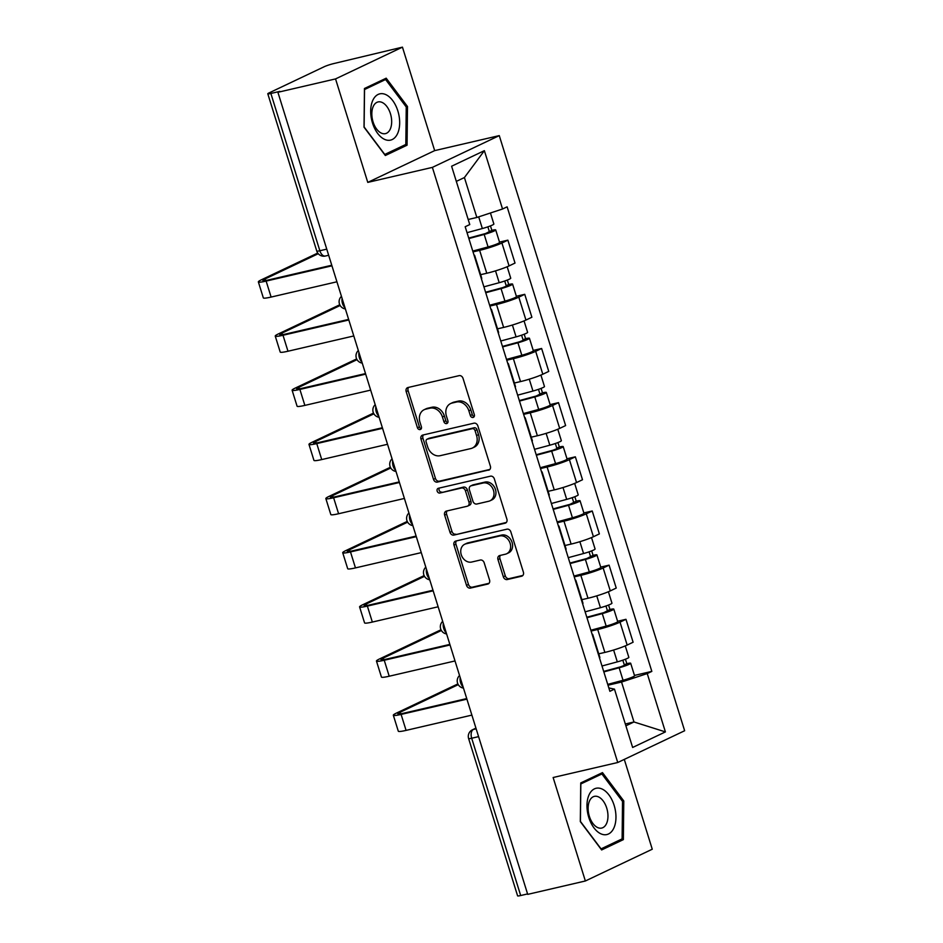 <?xml version="1.0" encoding="UTF-8"?>
<svg xmlns="http://www.w3.org/2000/svg" width="943" height="943" viewBox="0 0 943 943"><rect width="100%" height="100%" fill="white"/><g stroke="black" fill="none" stroke-linecap="round" stroke-linejoin="round"><path stroke-width="1.41" d="M473.068 417.454A2.511 2.027 -115.4 0 0 474.317 414.602L463.037 378.391A3.583 2.9 -115.4 0 0 459.135 375.644L407.954 387.526A3.583 2.9 -115.4 0 0 407.47 387.691A3.583 2.9 -115.4 0 0 406.174 391.593L417.454 427.804A2.511 2.027 -115.4 0 0 421.427 426.884L419.965 422.193A11.481 9.265 -115.4 0 1 424.15 409.71A11.481 9.265 -115.4 0 1 425.67 409.179L429.937 408.189A11.481 9.265 -115.4 0 1 442.432 416.983L443.894 421.662A2.511 2.027 -115.4 0 0 447.878 420.743L446.416 416.052A11.481 9.265 -115.4 0 1 450.589 403.569A11.481 9.265 -115.4 0 1 452.121 403.038L456.377 402.048A11.481 9.265 -115.4 0 1 468.883 410.842L470.333 415.521A2.511 2.027 -115.4 0 0 473.068 417.454M503.338 576.798A3.583 2.9 -115.4 0 0 507.251 579.544L521.609 576.208A3.583 2.9 -115.4 0 0 522.08 576.043A3.583 2.9 -115.4 0 0 523.389 572.142L510.858 531.923A3.583 2.9 -115.4 0 0 506.957 529.176L455.775 541.058A3.583 2.9 -115.4 0 0 455.292 541.235A3.583 2.9 -115.4 0 0 453.996 545.137L466.514 585.344A3.583 2.9 -115.4 0 0 470.427 588.09L487.767 584.071A3.583 2.9 -115.4 0 0 488.25 583.906A3.583 2.9 -115.4 0 0 489.547 580.004L484.183 562.794A3.583 2.9 -115.4 0 0 480.282 560.036L471.677 562.04A9.595 7.744 -115.4 0 1 461.516 555.474A9.595 7.744 -115.4 0 1 464.722 544.252A9.595 7.744 -115.4 0 1 466.007 543.805L499.696 535.978A9.595 7.744 -115.4 0 1 509.868 542.543A9.595 7.744 -115.4 0 1 506.65 553.765A9.595 7.744 -115.4 0 1 505.377 554.213L499.766 555.521A3.583 2.9 -115.4 0 0 499.283 555.686A3.583 2.9 -115.4 0 0 497.975 559.588L503.338 576.798L505.295 575.867A3.583 2.9 -115.4 0 0 509.196 578.625L522.87 575.442M367.77 182.388L434.676 150.621L402.449 47.15L335.543 78.917L367.77 182.388L432.377 167.382L617.736 762.51L553.128 777.515L585.367 880.986L527.715 894.365L277.902 92.296L279.847 91.377L270.865 93.463L319.854 250.744A7.308 4.255 76.9 0 0 325.418 256.024L328.659 255.27M335.543 78.917L277.902 92.296M488.592 470.215A3.583 2.9 -115.4 0 0 489.075 470.05A3.583 2.9 -115.4 0 0 490.372 466.148L477.853 425.93A3.583 2.9 -115.4 0 0 473.94 423.183L422.759 435.065A3.583 2.9 -115.4 0 0 422.287 435.242A3.583 2.9 -115.4 0 0 420.979 439.143L433.509 479.35A3.583 2.9 -115.4 0 0 437.411 482.097L489.5 469.791M494.356 478.926L506.886 519.145A3.583 2.9 -115.4 0 1 505.578 523.047A3.583 2.9 -115.4 0 1 505.094 523.212L453.913 535.094A3.583 2.9 -115.4 0 1 450.011 532.347L444.648 515.137A3.583 2.9 -115.4 0 1 445.956 511.236A3.583 2.9 -115.4 0 1 446.428 511.071L467.186 506.25A3.583 2.9 -115.4 0 0 467.669 506.085A3.583 2.9 -115.4 0 0 468.977 502.183L465.418 490.761A3.583 2.9 -115.4 0 0 461.516 488.014L439.898 493.036A2.511 2.027 -115.4 0 1 438.412 488.262L490.454 476.18A3.583 2.9 -115.4 0 1 494.356 478.926M402.449 47.15L333.869 63.546A7.308 0.754 -17.3 0 0 324.18 66.741L268.979 92.956A7.308 0.754 -17.3 0 0 267.788 93.781A7.308 0.754 -17.3 0 0 270.865 93.463M434.676 150.621L499.271 135.615L684.642 730.742L617.736 762.51M585.367 880.986L652.261 849.219L624.29 759.398M527.573 893.929L520.689 895.532A7.308 0.754 162.7 0 1 517.601 895.85L468.612 738.558A7.308 0.754 -17.3 0 0 471.689 738.239L520.689 895.532M474.023 255.093A16.821 1.721 162.7 0 1 474.624 255.341A16.821 1.721 162.7 0 1 474.27 255.883M480.647 274.672L486.765 273.258A16.821 1.721 -17.3 0 0 509.067 265.902L501.924 242.988A16.821 1.721 162.7 0 1 479.633 250.343L473.021 251.875M501.924 242.988L507.876 240.159L499.495 242.103M481.401 278.798A16.821 1.721 -17.3 0 0 481.755 278.256L474.624 255.341M509.067 265.902L515.019 263.073L507.876 240.159M490.89 309.257A16.821 1.721 162.7 0 1 491.492 309.504A16.821 1.721 162.7 0 1 491.138 310.047M516.363 296.267L524.744 294.322L518.803 297.151A16.821 1.721 162.7 0 1 496.501 304.506L489.889 306.039M498.269 332.962A16.821 1.721 -17.3 0 0 498.623 332.419L491.492 309.504M497.515 328.836L503.633 327.421A16.821 1.721 -17.3 0 0 525.935 320.066L531.887 317.237L524.744 294.322M507.758 363.42A16.821 1.721 162.7 0 1 508.36 363.668A16.821 1.721 162.7 0 1 508.006 364.222M533.243 350.431L541.624 348.486L535.671 351.315A16.821 1.721 162.7 0 1 513.369 358.67L506.756 360.202M515.149 387.137A16.821 1.721 -17.3 0 0 515.503 386.583L508.36 363.668M514.383 383.011L520.512 381.585A16.821 1.721 -17.3 0 0 542.803 374.23L548.755 371.401L541.624 348.486M524.626 417.584A16.821 1.721 162.7 0 1 525.227 417.832A16.821 1.721 162.7 0 1 524.874 418.386M550.111 404.606L558.492 402.649L552.539 405.478A16.821 1.721 162.7 0 1 530.237 412.834L523.624 414.366M532.017 441.3A16.821 1.721 -17.3 0 0 532.371 440.746L525.227 417.832M531.251 437.175L537.38 435.749A16.821 1.721 -17.3 0 0 559.682 428.393L565.623 425.576L558.492 402.649M541.506 471.748A16.821 1.721 162.7 0 1 542.107 471.995A16.821 1.721 162.7 0 1 541.754 472.549M566.979 458.769L575.36 456.825L569.407 459.642A16.821 1.721 162.7 0 1 547.117 466.997L540.504 468.53M548.885 495.464A16.821 1.721 -17.3 0 0 549.239 494.922L542.107 471.995M548.131 491.338L554.248 489.912A16.821 1.721 -17.3 0 0 576.55 482.557L582.503 479.739L575.36 456.825M558.374 525.911A16.821 1.721 162.7 0 1 558.975 526.17A16.821 1.721 162.7 0 1 558.621 526.713M583.847 512.933L592.228 510.988L586.287 513.805A16.821 1.721 162.7 0 1 563.985 521.161L557.372 522.705M565.753 549.628A16.821 1.721 -17.3 0 0 566.106 549.085L558.975 526.17M564.998 545.502L571.116 544.076A16.821 1.721 -17.3 0 0 593.418 536.732L599.371 533.903L592.228 510.988M575.242 580.086A16.821 1.721 162.7 0 1 575.843 580.334A16.821 1.721 162.7 0 1 575.489 580.876M600.726 567.097L609.095 565.152L603.155 567.981A16.821 1.721 162.7 0 1 580.853 575.336L574.24 576.868M582.633 603.791A16.821 1.721 -17.3 0 0 582.986 603.249L575.843 580.334M581.866 599.665L587.996 598.251A16.821 1.721 -17.3 0 0 610.286 590.896L616.239 588.067L609.095 565.152M592.11 634.25A16.821 1.721 162.7 0 1 592.711 634.498A16.821 1.721 162.7 0 1 592.357 635.04M617.594 621.26L625.975 619.315L620.023 622.144A16.821 1.721 162.7 0 1 597.721 629.5L591.108 631.032M599.5 657.966A16.821 1.721 -17.3 0 0 599.854 657.412L592.711 634.498M598.734 653.829L604.864 652.415A16.821 1.721 -17.3 0 0 627.166 645.059L633.107 642.23L625.975 619.315M468.188 219.483L476.852 217.468L464.416 177.543L456.329 181.386M625.893 725.815L633.979 721.973L621.543 682.048L647.24 673.573L665.404 731.909L632.635 747.469L614.471 689.133L609.885 691.313L465.182 226.733L469.767 224.564L451.603 166.227L484.372 150.668L502.536 209.004L476.852 217.468M647.24 673.573L651.825 671.392L507.122 206.823L502.536 209.004M432.377 167.382L499.271 135.615M407.058 145.198L407.494 106.535L386.194 78.186L364.458 88.501L364.022 127.175L385.333 155.512L407.058 145.198L401.553 146.471M623.358 839.624L623.783 800.961L602.483 772.612L580.747 782.938L580.31 821.601L601.622 849.949L623.358 839.624L617.842 840.908M625.327 723.988L633.979 721.973L665.404 731.909M608.836 687.93L614.471 689.133M621.543 682.048L607.987 685.196M634.462 675.424L651.825 671.392M484.372 150.668L464.416 177.543M406.138 106.842L407.494 106.535M622.427 801.279L623.783 800.961M474.211 416.523A2.511 2.027 -115.4 0 1 472.29 414.602L470.828 409.91A11.481 9.265 -115.4 0 0 458.333 401.117L456.377 402.048M450.589 403.569L452.534 402.637A11.481 9.265 -115.4 0 1 454.066 402.107L458.333 401.117M424.15 409.71L426.095 408.779A11.481 9.265 -115.4 0 1 427.627 408.248L431.894 407.258A11.481 9.265 -115.4 0 1 444.389 416.052L445.839 420.743A2.511 2.027 -115.4 0 0 447.772 422.664M408.637 387.361A3.583 2.9 -115.4 0 0 408.119 390.673L419.399 426.884A2.511 2.027 -115.4 0 0 421.332 428.806M423.454 434.912A3.583 2.9 -115.4 0 0 422.924 438.212L435.454 478.431A3.583 2.9 -115.4 0 0 439.355 481.178L489.853 469.449M475.036 430.609A2.511 2.027 -115.4 0 0 472.302 428.688L427.379 439.12A2.511 2.027 -115.4 0 0 426.13 441.961L427.662 446.899A11.481 9.265 -115.4 0 0 440.157 455.693L470.875 448.562A11.481 9.265 -115.4 0 0 472.396 448.031A11.481 9.265 -115.4 0 0 476.569 435.548L475.036 430.609L476.981 429.678A2.511 2.027 -115.4 0 0 474.246 427.757L472.302 428.688M428.688 438.495A2.511 2.027 -115.4 0 1 429.324 438.189L474.246 427.757M472.396 448.031L474.353 447.112A11.481 9.265 -115.4 0 0 478.525 434.617L476.569 435.548M476.981 429.678L478.525 434.617M506.356 522.446L453.913 535.094M447.123 510.917A3.583 2.9 -115.4 0 0 446.605 514.218L451.956 531.428A3.583 2.9 -115.4 0 0 455.87 534.174M469.142 505.33A3.583 2.9 -115.4 0 0 469.614 505.153A3.583 2.9 -115.4 0 0 470.922 501.252L467.363 489.841A3.583 2.9 -115.4 0 0 463.461 487.095L439.898 493.036M439.344 488.05A2.511 2.027 -115.4 0 0 441.854 492.105M488.733 501.252A9.595 7.744 -115.4 0 0 490.006 500.804A9.595 7.744 -115.4 0 0 493.224 489.582A9.595 7.744 -115.4 0 0 483.052 483.016L471.182 485.775A3.583 2.9 -115.4 0 0 470.698 485.94A3.583 2.9 -115.4 0 0 469.402 489.841L472.95 501.263A3.583 2.9 -115.4 0 0 476.863 504.01L488.733 501.252M490.006 500.804L491.951 499.884A9.595 7.744 -115.4 0 0 495.169 488.651A9.595 7.744 -115.4 0 0 484.997 482.085L483.052 483.016M470.698 485.94L472.655 485.008A3.583 2.9 -115.4 0 1 473.127 484.843L484.997 482.085M500.45 555.356A3.583 2.9 -115.4 0 0 499.931 558.657L505.295 575.867M506.65 553.765L508.607 552.846A9.595 7.744 -115.4 0 0 511.813 541.612A9.595 7.744 -115.4 0 0 501.652 535.058L499.696 535.978M464.722 544.252L466.679 543.321A9.595 7.744 -115.4 0 1 467.952 542.873L501.652 535.058M456.459 540.905A3.583 2.9 -115.4 0 0 455.94 544.205L468.471 584.424A3.583 2.9 -115.4 0 0 472.372 587.171L489.028 583.304M468.718 238.072L485.633 233.51L491.857 230.34A9.135 0.943 -17.3 0 1 495.712 229.927L499.601 242.434A9.135 0.943 -17.3 0 1 488.073 246.936L472.773 251.074M468.871 238.567L484.183 234.442A9.135 0.943 -17.3 0 0 495.712 229.927M487.861 226.839L489.535 232.237M467.033 232.673L482.344 228.536A9.135 0.943 -17.3 0 0 493.873 224.033L490.431 212.988M490.466 225.884L491.857 230.34M318.262 253.714L265.124 278.939A13.709 1.403 -17.3 0 0 262.897 280.495A13.709 1.403 -17.3 0 0 268.672 279.894L331.759 265.242M331.948 265.82L266.138 281.097A18.459 1.898 162.7 0 1 258.358 281.91A18.459 1.898 162.7 0 1 261.364 279.812L317.744 253.054M336.922 281.792L271.113 297.069A18.459 1.898 162.7 0 1 263.333 297.882L258.358 281.91M485.586 292.236L502.513 287.674L508.041 285.517L506.191 285.705L508.725 284.503A9.135 0.943 -17.3 0 1 512.579 284.102L516.469 296.597A9.135 0.943 -17.3 0 1 504.941 301.112L489.641 305.237M485.739 292.743L501.051 288.605A9.135 0.943 -17.3 0 0 512.579 284.102M504.729 281.014L506.415 286.401M483.912 286.837L499.212 282.7A9.135 0.943 -17.3 0 0 510.741 278.197L507.169 266.739M507.346 280.047L508.725 284.503M502.466 346.411L519.381 341.837L524.909 339.68L523.059 339.869L525.593 338.667A9.135 0.943 -17.3 0 1 529.447 338.266L533.337 350.761A9.135 0.943 -17.3 0 1 521.821 355.275L506.509 359.401M502.619 346.906L517.919 342.769A9.135 0.943 -17.3 0 0 529.447 338.266M521.597 335.178L523.282 340.564M500.78 341.001L516.08 336.875A9.135 0.943 -17.3 0 0 527.609 332.36L524.049 320.903M524.214 334.211L525.593 338.667M372.756 100.453A23.764 13.827 76.9 0 0 377.719 133.482A23.764 13.827 76.9 0 0 397.604 133.517A23.764 13.827 76.9 0 0 392.642 100.488A23.764 13.827 76.9 0 0 372.756 100.453M373.239 106.465A16.267 9.465 76.9 0 0 374.194 124.865A16.267 9.465 76.9 0 0 385.428 133.635A16.267 9.465 76.9 0 0 390.261 129.097A16.267 9.465 76.9 0 0 389.306 110.696A16.267 9.465 76.9 0 0 378.072 101.938A16.267 9.465 76.9 0 0 373.239 106.465M406.244 106.983L405.82 144.456L384.768 154.452L364.116 126.987L364.54 89.526L385.593 79.518L406.244 106.983M381.243 80.532L385.593 79.518M589.045 794.878A23.764 13.827 76.9 0 0 594.007 827.919A23.764 13.827 76.9 0 0 613.893 827.954A23.764 13.827 76.9 0 0 608.93 794.914A23.764 13.827 76.9 0 0 589.045 794.878M589.54 800.89A16.267 9.465 76.9 0 0 590.483 819.302A16.267 9.465 76.9 0 0 601.717 828.06A16.267 9.465 76.9 0 0 606.549 823.534A16.267 9.465 76.9 0 0 605.606 805.122A16.267 9.465 76.9 0 0 594.361 796.364A16.267 9.465 76.9 0 0 589.54 800.89M622.533 801.42L622.109 838.881L601.056 848.877L580.416 821.412L580.829 783.951L601.893 773.955L622.533 801.42M597.544 774.957L601.893 773.955M340.164 305.497L281.992 333.103A13.709 1.403 -17.3 0 0 279.776 334.659A13.709 1.403 -17.3 0 0 285.54 334.058L348.639 319.406M348.816 319.983L283.006 335.26A18.459 1.898 162.7 0 1 275.238 336.073A18.459 1.898 162.7 0 1 278.232 333.987L339.775 304.766M353.79 335.956L287.98 351.232A18.459 1.898 162.7 0 1 280.212 352.045L275.238 336.073M357.032 359.66L298.872 387.278A13.709 1.403 -17.3 0 0 296.644 388.834A13.709 1.403 -17.3 0 0 302.42 388.221L365.507 373.581M365.684 374.147L299.886 389.424A18.459 1.898 162.7 0 1 292.106 390.237A18.459 1.898 162.7 0 1 295.1 388.151L356.643 358.929M370.658 390.119L304.86 405.396A18.459 1.898 162.7 0 1 297.08 406.209L292.106 390.237M519.334 400.575L536.249 396.013L542.473 392.83A9.135 0.943 -17.3 0 1 546.315 392.429L550.217 404.924A9.135 0.943 -17.3 0 1 538.689 409.439L523.377 413.564M519.487 401.07L534.799 396.944A9.135 0.943 -17.3 0 0 546.315 392.429M538.477 389.341L540.15 394.728M517.648 395.164L532.96 391.039A9.135 0.943 -17.3 0 0 544.476 386.524L540.917 375.078M541.082 388.386L542.473 392.83M536.202 454.738L553.117 450.176L558.657 448.008L556.806 448.196L559.34 446.994A9.135 0.943 -17.3 0 1 563.195 446.593L567.085 459.1A9.135 0.943 -17.3 0 1 555.557 463.602L540.245 467.74M536.355 455.233L551.667 451.108A9.135 0.943 -17.3 0 0 563.195 446.593M555.344 443.505L557.018 448.903M534.516 449.328L549.828 445.202A9.135 0.943 -17.3 0 0 561.356 440.687L557.784 429.242M557.95 442.55L559.34 446.994M553.069 508.902L569.996 504.34L576.208 501.169A9.135 0.943 -17.3 0 1 580.063 500.757L583.953 513.263A9.135 0.943 -17.3 0 1 572.425 517.766L557.124 521.903M553.223 509.397L568.535 505.271A9.135 0.943 -17.3 0 0 580.063 500.757M572.212 497.668L573.898 503.067M551.384 503.503L566.696 499.366A9.135 0.943 -17.3 0 0 578.224 494.863L574.652 483.405M574.829 496.713L576.208 501.169M373.899 413.824L315.74 441.442A13.709 1.403 -17.3 0 0 313.512 442.998A13.709 1.403 -17.3 0 0 319.288 442.385L382.375 427.745M382.552 428.311L316.754 443.599A18.459 1.898 162.7 0 1 308.974 444.412A18.459 1.898 162.7 0 1 311.968 442.314L373.522 413.093M387.526 444.283L321.728 459.571A18.459 1.898 162.7 0 1 313.948 460.384L308.974 444.412M390.779 467.987L332.608 495.605A13.709 1.403 -17.3 0 0 330.38 497.161A13.709 1.403 -17.3 0 0 336.156 496.56L399.243 481.908M399.419 482.486L333.622 497.763A18.459 1.898 162.7 0 1 325.842 498.576A18.459 1.898 162.7 0 1 328.848 496.478L390.39 467.256M404.394 498.458L338.596 513.735A18.459 1.898 162.7 0 1 330.816 514.548L325.842 498.576M407.647 522.151L349.476 549.769A13.709 1.403 -17.3 0 0 347.248 551.325A13.709 1.403 -17.3 0 0 353.024 550.724L416.122 536.072M416.299 536.65L350.49 551.926A18.459 1.898 162.7 0 1 342.722 552.739A18.459 1.898 162.7 0 1 345.716 550.641L407.258 521.42M421.273 552.622L355.464 567.898A18.459 1.898 162.7 0 1 347.696 568.712L342.722 552.739M569.949 563.065L586.864 558.504L593.076 555.333A9.135 0.943 -17.3 0 1 596.931 554.932L600.821 567.427A9.135 0.943 -17.3 0 1 589.304 571.929L573.992 576.067M570.102 563.56L585.403 559.435A9.135 0.943 -17.3 0 0 596.931 554.932M589.08 551.844L590.766 557.23M568.264 557.667L583.564 553.529A9.135 0.943 -17.3 0 0 595.092 549.026L591.52 537.569M591.697 550.877L593.076 555.333M424.515 576.326L366.356 603.933A13.709 1.403 -17.3 0 0 364.128 605.489A13.709 1.403 -17.3 0 0 369.904 604.887L432.99 590.235M433.167 590.813L367.369 606.09A18.459 1.898 162.7 0 1 359.589 606.903A18.459 1.898 162.7 0 1 362.584 604.817L424.126 575.595M438.141 606.785L372.344 622.062A18.459 1.898 162.7 0 1 364.564 622.875L359.589 606.903M586.817 617.229L603.732 612.667L609.956 609.496A9.135 0.943 -17.3 0 1 613.799 609.095L617.7 621.59A9.135 0.943 -17.3 0 1 606.172 626.105L590.86 630.23M586.97 617.736L602.282 613.598A9.135 0.943 -17.3 0 0 613.799 609.095M605.948 606.007L607.634 611.394M585.131 611.83L600.443 607.693A9.135 0.943 -17.3 0 0 611.96 603.19L608.4 591.732M608.565 605.041L609.956 609.496M441.383 630.49L383.223 658.108A13.709 1.403 -17.3 0 0 380.996 659.652A13.709 1.403 -17.3 0 0 386.771 659.051L449.858 644.399M450.035 644.977L384.237 660.253A18.459 1.898 162.7 0 1 376.457 661.067A18.459 1.898 162.7 0 1 379.451 658.98L440.994 629.759M455.009 660.949L389.211 676.225A18.459 1.898 162.7 0 1 381.432 677.039L376.457 661.067M603.685 671.404L620.6 666.831L626.14 664.674L624.29 664.862L626.824 663.66A9.135 0.943 -17.3 0 1 630.678 663.259L634.568 675.754A9.135 0.943 -17.3 0 1 623.04 680.268L607.728 684.394M603.838 671.899L619.15 667.762A9.135 0.943 -17.3 0 0 630.678 663.259M622.828 660.171L624.502 665.558M601.999 665.994L617.311 661.868A9.135 0.943 -17.3 0 0 628.84 657.354L625.268 645.896M625.433 659.204L626.824 663.66M458.251 684.653L400.091 712.271A13.709 1.403 -17.3 0 0 397.863 713.827A13.709 1.403 -17.3 0 0 403.639 713.214L466.726 698.574M466.903 699.14L401.105 714.417A18.459 1.898 162.7 0 1 393.325 715.23A18.459 1.898 162.7 0 1 396.331 713.144L457.874 683.923M471.877 715.112L406.079 730.389A18.459 1.898 162.7 0 1 398.3 731.202L393.325 715.23M475.967 728.244L473.433 729.446A7.308 4.255 76.9 0 0 471.689 738.239L478.584 736.636M476.144 728.809L473.433 729.446A7.308 5.906 64.6 0 0 472.455 729.788A7.308 7.308 0 0 0 468.612 738.558M610.286 590.896L603.155 567.981M593.418 536.732L586.287 513.805M576.55 482.557L569.407 459.642M559.682 428.393L552.539 405.478M542.803 374.23L535.671 351.315M525.935 320.066L518.803 297.151M627.166 645.059L620.023 622.144M604.864 652.415L597.721 629.5M587.996 598.251L580.853 575.336M571.116 544.076L563.985 521.161M554.248 489.912L547.117 466.997M537.38 435.749L530.237 412.834M520.512 381.585L513.369 358.67M503.633 327.421L496.501 304.506M486.765 273.258L479.633 250.343M342.085 298.389A7.308 4.255 76.9 0 0 345.008 307.772M358.953 352.552A7.308 4.255 76.9 0 0 361.876 361.947M375.833 406.716A7.308 4.255 76.9 0 0 378.756 416.111M392.701 460.879A7.308 4.255 76.9 0 0 395.624 470.274M409.568 515.055A7.308 4.255 76.9 0 0 412.492 524.438M426.436 569.218A7.308 4.255 76.9 0 0 429.36 578.601M443.316 623.382A7.308 4.255 76.9 0 0 446.239 632.765M460.184 677.545A7.308 4.255 76.9 0 0 463.107 686.94M326.749 249.152L319.854 250.744A7.308 0.754 -17.3 0 1 316.777 251.074A7.308 7.308 0 0 0 325.418 256.024M470.828 409.91L468.883 410.842M454.066 402.107L452.121 403.038M445.839 420.743L443.894 421.662M444.389 416.052L442.432 416.983M431.894 407.258L429.937 408.189M427.627 408.248L425.67 409.179M419.399 426.884L417.454 427.804M408.119 390.673L406.174 391.593M472.29 414.602L470.333 415.521M439.355 481.178L437.411 482.097M435.454 478.431L433.509 479.35M422.924 438.212L420.979 439.143M429.324 438.189L427.379 439.12M506.002 522.787L505.094 523.212M451.956 531.428L450.011 532.347M446.605 514.218L444.648 515.137M470.922 501.252L468.977 502.183M467.363 489.841L465.418 490.761M463.461 487.095L461.516 488.014M473.127 484.843L471.182 485.775M499.931 558.657L497.975 559.588M467.952 542.873L466.007 543.805M488.674 583.634L487.767 584.071M472.372 587.171L470.427 588.09M468.471 584.424L466.514 585.344M455.94 544.205L453.996 545.137M522.516 575.784L521.609 576.208M509.196 578.625L507.251 579.544M484.183 234.442L488.073 246.936M478.702 216.866L482.344 228.536M271.113 297.069L266.138 281.097M265.62 280.507L265.124 278.939M501.051 288.605L504.941 301.112M495.523 270.865L499.212 282.7M517.919 342.769L521.821 355.275M512.403 325.029L516.08 336.875M287.98 351.232L283.006 335.26M282.487 334.682L281.992 333.103M304.86 405.396L299.886 389.424M299.355 388.846L298.872 387.278M534.799 396.944L538.689 409.439M529.271 379.192L532.96 391.039M551.667 451.108L555.557 463.602M546.138 433.356L549.828 445.202M568.535 505.271L572.425 517.766M563.006 487.531L566.696 499.366M321.728 459.571L316.754 443.599M316.223 443.01L315.74 441.442M338.596 513.735L333.622 497.763M333.103 497.173L332.608 495.605M355.464 567.898L350.49 551.926M349.971 551.337L349.476 549.769M585.403 559.435L589.304 571.929M579.874 541.695L583.564 553.529M372.344 622.062L367.369 606.09M366.839 605.512L366.356 603.933M602.282 613.598L606.172 626.105M596.754 595.858L600.443 607.693M389.211 676.225L384.237 660.253M383.707 659.676L383.223 658.108M619.15 667.762L623.04 680.268M613.622 650.022L617.311 661.868M406.079 730.389L401.105 714.417M400.586 713.839L400.091 712.271M341.449 296.35A7.308 7.308 0 0 0 345.374 308.95M358.328 350.525A7.308 7.308 0 0 0 362.253 363.114M375.196 404.688A7.308 7.308 0 0 0 379.121 417.289M392.064 458.852A7.308 7.308 0 0 0 395.989 471.453M408.932 513.016A7.308 7.308 0 0 0 412.857 525.616M425.812 567.179A7.308 7.308 0 0 0 429.725 579.78M442.68 621.343A7.308 7.308 0 0 0 446.605 633.944M459.547 675.518A7.308 7.308 0 0 0 463.473 688.107M472.455 729.788L475.932 728.126M316.777 251.074L267.788 93.781M428.994 438.306L427.038 439.226M469.614 505.153L467.669 506.085"/></g></svg>
